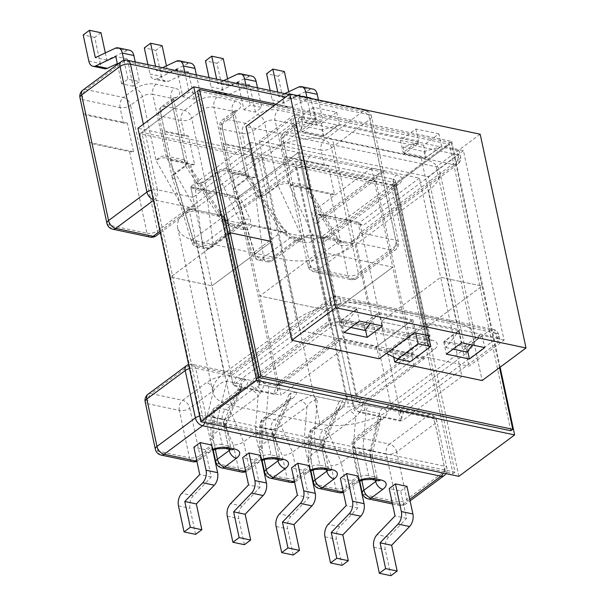 <?xml version="1.0" encoding="UTF-8"?>
<svg xmlns="http://www.w3.org/2000/svg" width="606" height="606" viewBox="0 0 606 606"><rect width="100%" height="100%" fill="white"/><g stroke="black" fill="none" stroke-linecap="round" stroke-linejoin="round"><path stroke-width="0.45" stroke-dasharray="3.03 2.27" d="M361.797 480.353L353.76 442.842L377.614 425.139L381.083 418.291L379.394 413.497L364.532 410.33C361.517 410.527 358.6 412.739 355.79 416.958A7.575 4.803 53.4 0 0 349.177 410.906C354.404 407.255 360.017 405.346 366.024 405.194L382.522 408.33C388.711 410.368 388.522 414.178 381.962 419.746L358.108 437.456L389.537 444.107L427.934 415.61L386.605 406.861L392.93 406.77L398.49 411.201L400.611 421.117L403.354 412.701L454.333 374.856M353.177 453.689L341.276 462.522L346.42 486.52L358.176 477.793L353.533 456.136A15.15 9.514 101.9 0 1 353.177 453.689L353.207 447.796A7.575 1.341 -175.2 0 0 362.949 448.682L366.13 410.686A7.575 4.757 101.9 0 1 369.259 405.52M277.737 459.545L273.374 439.176A15.15 9.514 101.9 0 1 273.018 436.729L261.118 445.562L259.535 448.622L262.368 451.152L262.921 428.109L271.215 429.859A7.575 2.045 -23.3 0 0 281.108 425.813A7.575 4.803 -126.6 0 0 274.495 419.761L266.208 418.004L292.062 398.816C295.266 396.385 296.72 394.203 296.41 392.256L312.393 395.665L315.953 398.172L317.302 400.354L315.703 399.99C312.688 400.195 309.772 402.407 306.962 406.626L281.108 425.813L292.448 452.19C289.259 454.273 285.835 455.326 282.169 455.341L271.215 429.859A7.575 4.757 101.9 0 1 274.495 419.761L300.349 400.574A7.575 4.803 -126.6 0 1 306.962 406.626L304.379 437.456A7.575 1.341 -175.2 0 0 314.12 438.35L314.969 441.819A7.575 4.757 -78.1 0 0 315.173 443.539L319.816 465.196L325.778 466.453L321.135 444.796L315.173 443.539A7.575 3.416 -12.1 0 0 304.704 445.804A15.15 9.514 101.9 0 1 304.348 443.357L292.448 452.19L297.591 476.187L309.348 467.461L304.704 445.804M243.354 378.871A7.575 4.757 101.9 0 0 240.226 384.037L224.841 419.45L217.675 417.935A7.575 4.757 101.9 0 0 217.516 422.867L223.478 424.132L228.121 445.789L222.16 444.524L217.516 422.867A7.575 3.416 167.9 0 0 207.047 425.139L211.691 446.796L199.942 455.523L189.784 408.141L213.645 390.431C218.561 384.227 223 381.159 226.955 381.235L241.544 384.295L241.756 387.605L238.711 392.18A7.575 4.803 -126.6 0 1 240.135 389.007L240.135 389.007A7.575 4.803 -126.6 0 1 243.233 388.484C247.983 384.727 248.854 381.818 245.831 379.757L230.083 376.068C222.364 375.167 214.486 377.341 206.457 382.598L182.595 400.308L151.167 393.658L189.564 365.16L230.894 373.902L230.538 372.402L331.232 297.66A7.575 4.803 -126.6 0 1 334.33 297.129L230.894 373.902L233.371 385.719L236.113 377.303L330.921 306.924A7.575 3.416 -12.1 0 1 341.39 304.659L340.451 300.25L496.155 333.202A7.575 4.757 -78.1 0 0 493.019 329.285A7.575 4.757 -78.1 0 0 490.034 330.081L334.33 297.129A7.575 4.757 -78.1 0 1 337.315 296.326A7.575 7.575 0 0 0 331.232 297.66A7.575 4.803 -126.6 0 0 329.982 302.523L330.921 306.924M296.41 392.256L291.312 392.953L289.047 394.377L290.372 394.635L290.585 397.945L287.539 402.513L261.686 421.708L261.118 445.562L264.14 459.681M182.777 96.748L189.042 92.089L200.578 94.536L194.314 99.187L182.777 96.748L177.217 70.819M243.907 109.686L250.172 105.027L261.709 107.474L255.437 112.125L243.907 109.686L238.347 83.757M305.038 122.617L311.302 117.965L322.839 120.405L316.567 125.063L305.038 122.617L299.319 95.953M133.184 86.249L121.647 83.81L127.919 79.151L139.448 81.598L133.184 86.249L127.321 58.926L117.322 63.63M244.415 544.696L238.817 518.607A10.097 6.34 101.9 0 1 242.142 506.078L260.088 487.338L254.232 460.015L242.695 457.575M254.232 460.015L260.504 455.364M293.236 555.035L287.645 528.94A10.097 6.34 101.9 0 1 290.971 516.41L308.916 497.677L303.061 470.347L291.524 467.908M303.061 470.347L309.325 465.696M342.064 565.368L336.474 539.272A10.097 6.34 101.9 0 1 339.799 526.743L357.745 508.01L351.889 480.679L340.352 478.24M351.889 480.679L358.154 476.028M390.893 575.7L385.295 549.612A10.097 6.34 101.9 0 1 388.62 537.075L406.573 518.342L400.71 491.019L389.181 488.572M400.71 491.019L406.982 486.36M195.586 534.363L189.989 508.275A10.097 6.34 101.9 0 1 193.314 495.746L211.267 477.005L205.404 449.682L211.676 445.031M205.404 449.682L193.875 447.243M123.389 123.003L85.999 115.087L82.689 99.664L120.079 107.58L123.389 123.003A7.575 3.416 167.9 0 0 127.358 123.094L133.502 151.742A7.575 3.416 -12.1 0 1 129.532 151.651L92.142 143.736A7.575 3.416 -12.1 0 1 89.733 142.478L83.598 113.83A7.575 3.416 167.9 0 0 85.999 115.087M184.519 135.941L164.718 131.752L161.408 116.322L181.209 120.518L184.519 135.941A7.575 3.416 167.9 0 0 188.489 136.032L194.632 164.68A7.575 3.416 -12.1 0 1 190.663 164.59L170.862 160.393A7.575 3.416 -12.1 0 1 168.453 159.143L162.317 130.495A7.575 3.416 167.9 0 0 164.718 131.752M330.505 194.185A7.575 3.416 -12.1 0 0 334.482 194.276L328.338 165.627A7.575 3.416 167.9 0 1 324.369 165.536L286.979 157.621A7.575 3.416 167.9 0 1 284.57 156.371L290.713 185.012A7.575 3.416 -12.1 0 0 293.122 186.269L310.598 267.807L347.988 275.715L330.505 194.185L293.122 186.269M251.785 177.52A7.575 3.416 -12.1 0 0 255.762 177.619L249.619 148.97A7.575 3.416 167.9 0 1 245.65 148.879L225.849 144.69A7.575 3.416 167.9 0 1 223.447 143.433L229.583 172.074A7.575 3.416 -12.1 0 0 231.992 173.331L235.931 191.716L255.24 256.088L263.496 257.838L255.732 195.912L251.785 177.52L231.992 173.331M415.739 333.012L412.906 319.794L375.288 347.708L338.383 339.898L338.739 341.405L329.512 348.253M412.906 319.794L378.689 312.552L363.486 323.831L342.534 319.4L357.729 308.113L341.39 304.659M327.46 348.003L276.48 385.848L236.113 377.303M404.452 153.697L425.404 158.136L440.607 146.849L419.655 142.41L404.452 153.697L403.035 147.084L419.655 142.41L338.534 125.245L323.331 136.532L302.379 132.093L317.574 120.814L301.235 117.352L302.182 121.761L457.894 154.712A7.575 4.757 101.9 0 1 454.606 164.817L351.169 241.589L392.499 250.339L354.109 278.836L316.718 270.927L353.752 243.438L344.079 242.824L337.474 239.999L334.807 236.302L307.25 187.716L288.714 183.792C284.782 183.36 281.229 183.966 278.063 185.61L266.314 194.321L274.079 256.247L301.5 235.901L312.461 234.704A7.575 4.757 -78.1 0 0 313.332 235.817L320.173 237.764L326.619 237.696A7.575 4.068 59.2 0 0 324.157 237.802L324.157 237.802A7.575 4.068 59.2 0 0 323.013 242.589C319.756 242.961 316.582 241.68 313.484 238.741L312.469 240.537C310.605 242.506 308.075 243.188 304.879 242.589L296.47 240.809A15.15 9.613 -126.6 0 1 285.062 232.083L286.009 232.03L280.154 225.727L246.377 174.831L227.591 170.854C223.652 170.422 220.099 171.028 216.933 172.672L241.567 224.743C244.324 222.773 247.437 222.728 250.899 224.599L250.225 219.387L227.591 170.854A7.575 4.416 -75.2 0 1 226.992 168.892C223.16 168.218 219.773 169.248 216.827 171.975A7.575 4.871 -125.4 0 1 216.933 172.672M403.035 147.084L423.988 151.523L440.607 146.849L456.947 150.303L457.894 154.712A7.575 3.416 -12.1 0 1 460.598 156.613A7.575 3.416 -12.1 0 1 458.954 159.423L458.015 155.015A7.575 3.416 167.9 0 0 459.651 152.212A7.575 3.416 167.9 0 0 456.947 150.303M410.209 361.737L387.976 350.397L424.889 358.207L418.557 358.297L413.004 353.866L375.682 179.785L378.894 173.468L384.734 170.9L322.831 216.85L363.199 225.394L458.015 155.015M384.734 170.9L298.228 152.591L236.325 198.541L195.958 189.996L290.766 119.624A7.575 3.416 -12.1 0 1 301.235 117.352M323.331 136.532L321.915 129.919L338.534 125.245L317.574 120.814L300.962 125.48L302.379 132.093M231.227 195.943L232.431 196.382L238.999 206.51L241.559 207.82L237.476 198.957L231.227 195.943L190.852 187.398L195.958 189.996M414.019 366.274L362.979 404.157L360.244 412.572L400.611 421.117M360.244 412.572C356.639 411.247 354.048 407.717 352.472 402.005L313.969 222.379L316.529 223.69L375.682 179.785L300.712 163.915L338.027 337.996L413.004 353.866L353.851 397.771C356.245 400.96 359.29 403.088 362.979 404.157L403.354 412.701M378.894 173.468L319.362 217.652L322.831 216.85L317.726 214.251C314.378 214.107 313.128 216.819 313.969 222.379M317.726 214.251L358.101 222.796L363.199 225.394M324.369 165.536L321.059 150.114L283.669 142.198A7.575 4.757 101.9 0 1 286.956 132.1L298.713 123.374A15.15 6.833 167.9 0 0 296.576 113.951L278.313 110.087A15.15 6.833 167.9 0 0 257.376 114.625L245.627 123.351L225.826 119.162L237.582 110.436A15.15 6.833 167.9 0 0 235.446 101.013L217.183 97.149A15.15 6.833 -12.1 0 0 196.253 101.687L184.497 110.413L164.696 106.224L176.452 97.498A15.15 6.833 -12.1 0 0 174.316 88.075L156.06 84.211A15.15 6.833 -12.1 0 0 135.123 88.749L123.366 97.475L85.976 89.567L124.374 61.062L362.736 111.512A7.575 4.803 53.4 0 1 369.925 119.344L331.527 147.841L358.457 273.45L396.854 244.945L369.925 119.344A7.575 3.416 167.9 0 0 371.561 116.534A7.575 3.416 167.9 0 0 368.857 114.632L395.786 240.234L360.222 232.712L358.101 222.796M143.357 124.207L157.416 189.792L192.981 197.314L190.852 187.398M329.316 348.397L279.207 385.59L276.48 385.848L273.738 394.264L277.472 391.779L277.503 386.136L238.999 206.51M273.738 394.264L233.371 385.719M312.393 395.665L339.33 401.361L347.086 397.665L345.882 396.415L312.469 240.537A7.575 5.825 44.2 0 0 304.613 237.461C307.583 235.787 310.492 235.234 313.332 235.817A7.575 2.25 110.1 0 1 313.484 238.741M185.489 165.347A7.575 4.871 54.6 0 0 185.663 166.052A7.575 4.803 53.4 0 1 185.466 165.362L172.096 102.891L160.348 111.61L173.733 174.073L185.466 165.362L186.966 161.772L184.383 159.878A7.575 5.075 -81.1 0 0 185.247 161.893L187.512 163.075L185.663 166.052L173.914 174.763L193.223 239.135L220.637 218.789A7.575 4.803 53.4 0 0 227.644 225.924L200.23 246.271L208.487 248.021L237.476 226.5L229.076 224.72L225.364 220.69A7.575 1.295 135.2 0 1 226.636 220.387L223.682 217.304L221.546 216.395L217.766 216.084L217.289 214.554A7.575 5.446 -133.6 0 1 225.099 221.872L223.591 221.902L224.341 219.872L225.962 222.228C228.879 225.205 231.962 227.076 235.196 227.841L243.597 229.621A15.15 9.613 53.4 0 0 252.172 225.121L285.062 232.083M295.713 392.127L268.776 386.431L258.626 378.939L259.376 378.106L225.962 222.228A7.575 1.295 135.2 0 0 226.636 220.387L226.636 220.387C228.992 222.607 230.803 223.781 232.06 223.917L232.06 223.917A7.575 4.757 101.9 0 1 235.196 227.841M298.228 152.591L300.712 163.915L241.559 207.82M351.169 241.589L357.01 239.029L360.222 232.712L458.954 159.423A7.575 4.803 -126.6 0 1 457.704 164.287A7.575 4.803 -126.6 0 1 454.606 164.817L298.902 131.858A7.575 4.757 101.9 0 0 302.182 121.761A7.575 3.416 167.9 0 0 291.713 124.025L192.981 197.314L195.465 208.638L154.136 199.889L153.424 200.412M321.915 129.919L300.962 125.48M370.327 323.399L378.689 312.552L357.729 308.113L343.95 326.013L342.534 319.4M428.427 335.701L425.594 322.475L497.102 337.61L496.155 333.202A7.575 3.416 -12.1 0 1 498.859 335.103A7.575 3.416 -12.1 0 1 497.223 337.913L498.162 342.322A7.575 3.416 167.9 0 0 499.806 339.511A7.575 3.416 167.9 0 0 497.102 337.61M425.594 322.475L387.976 350.397L375.288 347.708L386.431 353.389M327.657 347.859L338.383 339.898L338.027 337.996L278.881 381.901L279.707 384.901L277.472 391.779M279.207 385.59L279.707 384.901M364.903 330.444L363.486 323.831M350.829 327.467L343.95 326.013M252.172 225.121L250.899 224.599M185.648 166.059L220.637 218.789L223 216.539L220.675 215.274A7.575 4.757 -78.1 0 0 221.546 216.395A7.575 6.522 86.5 0 1 224.341 219.872M246.597 178.3A7.575 4.803 53.4 0 0 246.778 178.997L246.793 178.99A7.575 4.871 54.6 0 1 246.619 178.285L234.863 187.012L221.478 124.548L233.227 115.829L246.619 178.285L248.096 174.71L245.513 172.816L226.992 168.892M225.364 220.69L223.682 217.312L187.504 163.052M160.022 231.181L190.163 208.812L193.859 211.024L195.662 209.979L194.291 206.563L166.726 157.977L185.247 161.893L220.675 215.274L195.662 209.979A7.575 6.052 -11.9 0 0 185.777 212.123L187.777 212.358L190.163 208.812L217.289 214.554A15.15 6.833 -12.1 0 1 218.531 213.517L289.054 161.173A15.15 6.833 -12.1 0 1 309.992 156.636L396.498 174.937A7.575 4.757 -78.1 0 0 393.211 185.042L425.806 337.087A7.575 4.757 -78.1 0 0 428.942 341.011A7.575 4.757 -78.1 0 0 431.927 340.208A15.15 6.833 -12.1 0 1 434.055 349.632L363.532 401.975A15.15 6.833 -12.1 0 1 343.61 406.702A7.575 5.795 41.1 0 0 339.315 408.33L339.315 408.33A7.575 5.795 41.1 0 0 338.33 410.239L342.746 400.036M184.383 159.878L165.999 155.992C162.249 155.621 158.923 157.128 156.007 160.507C159.363 158.325 162.931 157.484 166.726 157.977A7.575 4.757 -78.1 0 1 165.999 155.992L152.773 94.316L171.036 98.18L184.254 159.863A7.575 4.757 -78.1 0 0 184.989 161.847M194.291 206.563A7.575 4.81 -29.6 0 0 184.55 210.82L157.477 230.909L130.548 105.308L142.304 96.581L156.007 160.507L184.55 210.82L185.777 212.123M190.663 164.59L194.602 182.974A7.575 3.894 172.9 0 0 205.184 181.383L212.948 243.309L240.37 222.963A7.575 5.249 -25 0 1 250.225 219.387M227.644 225.924L229.076 224.72A7.575 4.757 101.9 0 1 232.06 223.917L240.468 225.697A7.575 4.757 101.9 0 1 243.597 229.621M216.804 171.99A7.575 4.803 -126.6 0 1 216.918 172.68L205.184 181.383A7.575 4.803 -126.6 0 0 205.07 180.702L191.678 118.246L203.434 109.519L216.827 171.975L205.07 180.702A7.575 3.416 -12.1 0 1 194.602 182.974L202.366 244.9L194.109 243.15L174.801 178.778L170.862 160.393M228.909 449.213L224.546 428.843A15.15 9.514 101.9 0 1 224.19 426.389L212.289 435.229L210.706 438.289L213.547 440.82L214.092 417.769L222.387 419.526L233.34 445.009C237.007 444.993 240.43 443.94 243.62 441.857L232.28 415.481L258.133 396.294L262.05 390.862L264.436 383.462M224.19 426.389L225.977 424.601L223.273 422.412A7.575 4.757 -78.1 0 0 223.478 424.132A7.575 3.416 167.9 0 1 226.182 426.033L225.977 424.601M273.018 436.729L274.806 434.934L272.102 432.752A7.575 4.757 -78.1 0 0 272.306 434.464L276.95 456.121L270.988 454.856L266.345 433.207L272.306 434.464A7.575 3.416 167.9 0 1 275.01 436.365L274.806 434.934M255.527 433.025L243.62 441.857L248.771 465.855L260.519 457.129L255.876 435.472A15.15 9.514 -78.1 0 1 255.527 433.025L266.14 431.487L265.292 428.01L268.776 386.431M258.626 378.939L259.474 381.75C260.277 383.871 259.61 385.56 257.474 386.81L255.149 387.976A7.575 3.545 -117.6 0 1 260.072 393.68M223.273 422.412L224.841 419.45A7.575 0.621 23.5 0 1 227.242 421.026A7.575 0.621 23.5 0 1 226.235 420.92L238.711 392.18L212.857 411.368L212.289 435.229L215.319 449.349M289.047 394.377L273.67 429.783A7.575 0.621 23.5 0 1 276.071 431.358A7.575 0.621 23.5 0 1 275.056 431.252L287.539 402.513A7.575 4.803 53.4 0 1 288.964 399.346L290.675 397.756L274.783 435.237M431.927 340.208L345.42 321.9A15.15 6.833 167.9 0 0 324.483 326.437L253.959 378.788A15.15 6.833 167.9 0 0 255.149 387.976L251.528 390.234A7.575 4.803 -126.6 0 1 258.133 396.294L255.55 427.124A7.575 1.341 4.8 0 0 265.292 428.01L273.67 429.783L272.102 432.752M292.062 398.816A7.575 4.803 53.4 0 0 288.964 399.346L263.11 418.534A7.575 4.803 53.4 0 0 261.686 421.708A7.575 4.545 -178.6 0 0 260.05 424.435A7.575 4.545 -178.6 0 0 262.921 428.109A7.575 4.757 101.9 0 1 266.208 418.004A7.575 4.803 53.4 0 0 263.11 418.534A7.575 7.575 0 0 0 260.05 424.435L259.482 448.122M207.047 425.139A15.15 9.514 101.9 0 1 207.358 415.269L213.645 390.431A7.575 4.803 53.4 0 0 206.457 382.598M259.474 381.75A7.575 4.757 101.9 0 1 257.474 386.81A7.575 2.106 -131.6 0 1 262.05 390.862M454.53 374.713L498.162 342.322M444.607 341.004L446.024 347.617L459.81 329.717L444.607 341.004L465.56 345.435L480.763 334.156L472.4 345.003M319.362 217.652L316.529 223.69M423.988 151.523L425.404 158.136M466.976 352.048L465.56 345.435M446.024 347.617L453.099 349.109M246.793 178.99L248.642 176.013L282.494 227.008A7.575 4.318 146.4 0 1 281.767 231.727L254.353 252.073L235.045 187.701L246.778 178.997L281.767 231.727L285.085 233.954C287.077 231.825 287.38 231.181 286.009 232.03L286.858 231.666C290.562 235.704 292.721 237.438 293.334 236.885A7.575 4.757 101.9 0 1 296.47 240.809M277.934 184.928L264.564 122.457L252.808 131.184L266.201 193.64L277.934 184.928A7.575 4.803 -126.6 0 1 278.048 185.61L301.5 235.901A7.575 4.803 -126.6 0 1 300.129 240.074A7.575 4.803 -126.6 0 1 300.129 240.082A7.575 4.803 -126.6 0 1 297.031 240.605L269.617 260.959L261.36 259.209L290.35 237.688L298.758 239.468L302.311 238.772L304.613 237.461M278.063 185.61A7.575 4.871 -125.4 0 0 277.949 184.913C280.904 182.186 284.29 181.156 288.123 181.83L306.515 185.731L309.363 188.299L308.06 192.685L309.689 189.148L307.25 187.716A7.575 4.757 -78.1 0 1 306.515 185.731L293.296 124.056L275.033 120.193L288.251 181.868A7.575 4.757 -78.1 0 0 288.986 183.853M309.681 189.133L337.428 238.037A7.575 4.81 150.4 0 1 336.603 242.998L309.53 263.095L282.608 137.486L294.357 128.767L308.06 192.685L336.603 242.998L338.474 244.445C341.716 246.225 346.806 245.892 353.752 243.438L326.619 237.696A15.15 6.833 167.9 0 0 328.104 236.711L398.627 184.36A15.15 6.833 167.9 0 0 396.498 174.937M338.474 244.445A7.575 3.075 138.9 0 0 339.209 240.491L337.428 238.037A7.575 4.81 150.4 0 0 334.807 236.302M328.104 236.711A7.575 4.803 53.4 0 0 325.005 237.234L324.157 237.802L320.173 237.764L344.079 242.824L339.209 240.491A7.575 3.075 138.9 0 0 337.474 239.999L312.461 234.704L288.714 183.792A7.575 4.416 -75.2 0 1 288.123 181.83M227.856 170.915A7.575 4.757 -78.1 0 1 227.129 168.93L213.903 107.254L232.166 111.118A7.575 3.416 -12.1 0 1 234.87 113.019L248.642 176.013L246.377 174.831A7.575 5.075 -81.1 0 1 245.513 172.816M286.85 231.651L282.494 227.008A7.575 4.318 146.4 0 0 280.154 225.727M297.031 240.605L298.758 239.468A7.575 4.757 101.9 0 1 301.743 238.666L301.743 238.666A7.575 4.757 101.9 0 1 304.879 242.589M304.348 443.357L314.969 441.819M347.086 397.665L343.61 406.702L340.89 409.148A7.575 4.803 53.4 0 0 337.792 409.679A7.575 4.803 53.4 0 0 336.368 412.845L323.884 441.585L322.142 446.887L309.946 455.894L310.514 432.04L336.368 412.845L338.33 410.239M353.495 453.523L363.797 452.152A7.575 4.757 -78.1 0 0 364.001 453.871L368.645 475.528L374.599 476.786L369.963 455.129L364.001 453.871A7.575 3.416 -12.1 0 0 353.533 456.136M382.522 408.33A7.575 4.757 101.9 0 0 379.394 413.497L370.115 450.197A7.575 4.757 101.9 0 0 369.963 455.129A7.575 3.416 -12.1 0 1 372.667 457.038A7.575 3.416 -12.1 0 1 371.024 459.84A15.15 9.514 101.9 0 1 371.334 449.978L372.91 450.614L370.115 450.197L362.949 448.682L363.797 452.152M323.884 441.585A7.575 0.621 -156.5 0 0 324.899 441.691A7.575 0.621 -156.5 0 0 322.498 440.123L339.33 401.361M340.89 409.148L315.037 428.336A7.575 4.803 53.4 0 0 311.938 428.866L337.792 409.679L339.822 407.323A7.575 4.674 23 0 1 343.981 405.119A7.575 4.757 101.9 0 0 345.981 400.058M322.142 446.887L323.627 445.266L320.93 443.084L322.498 440.123L314.12 438.35L317.302 400.354M371.334 449.978L377.614 425.139A7.575 4.803 -126.6 0 1 378.871 420.276L378.871 420.276A7.575 4.803 -126.6 0 1 381.962 419.746M353.207 447.796L355.79 416.958L329.937 436.146L341.276 462.522C338.087 464.605 334.663 465.658 330.997 465.681L320.044 440.198L311.749 438.441L311.196 461.484L308.31 458.454L309.946 455.894L312.969 470.014M334.482 194.276L290.713 185.012M328.338 165.627L284.57 156.371M255.762 177.619L229.583 172.074M249.619 148.97L223.447 143.433M133.502 151.742L89.733 142.478M127.358 123.094L83.598 113.83M188.489 136.032L162.317 130.495M194.632 164.68L168.453 159.143M211.267 477.005L199.73 474.566M406.573 518.342L395.036 515.903M357.745 508.01L346.208 505.563M260.088 487.338L248.558 484.898M308.916 497.677L297.379 495.231M316.567 125.063L310.711 97.74L290.759 107.133A10.097 6.34 101.9 0 1 287.895 107.527A10.097 6.34 101.9 0 1 283.714 102.3L272.177 99.854A10.097 6.34 -78.1 0 0 276.359 105.08A10.097 6.34 -78.1 0 0 279.23 104.686L298.258 95.725M284.388 71.553L278.124 76.204L283.714 102.3M288.714 91.726L290.251 98.876L310.196 89.483A10.097 6.34 101.9 0 1 313.067 89.09M318.468 100.005L322.839 120.405M270.17 90.491L272.177 99.854M278.124 76.204L266.587 73.765M306.931 97.566L311.302 117.965M284.782 93.582L278.715 96.437L277.783 92.097M196.367 74.871L200.578 94.536M184.83 72.425L189.042 92.089M194.314 99.187L188.451 71.864L168.506 81.257A10.097 6.34 101.9 0 1 165.635 81.651A10.097 6.34 101.9 0 1 161.454 76.424L149.924 73.985A10.097 6.34 -78.1 0 0 154.098 79.212A10.097 6.34 -78.1 0 0 156.969 78.818L174.967 70.341M162.128 45.677L155.863 50.328L161.454 76.424M166.453 65.849L167.991 73L187.936 63.607A10.097 6.34 101.9 0 1 190.807 63.213M147.909 64.615L149.924 73.985M155.863 50.328L144.326 47.889M162.522 67.705L156.454 70.561L155.522 66.228M257.489 87.802L261.709 107.474M245.96 85.363L250.172 105.027M255.437 112.125L249.581 84.802L229.636 94.195A10.097 6.34 101.9 0 1 226.765 94.589A10.097 6.34 101.9 0 1 222.584 89.362L211.055 86.916A10.097 6.34 -78.1 0 0 215.228 92.15A10.097 6.34 -78.1 0 0 218.099 91.748L236.098 83.28M223.258 58.615L216.993 63.266L222.584 89.362M227.583 78.788L229.121 85.938L249.066 76.545A10.097 6.34 101.9 0 1 251.937 76.151M209.04 77.553L211.055 86.916M216.993 63.266L205.457 60.827M223.652 80.643L217.584 83.499L216.653 79.159M104.505 68.713A10.097 6.34 101.9 0 1 100.323 63.486L88.794 61.047M100.997 32.739L94.733 37.398L100.323 63.486M105.323 52.919L106.861 60.062L126.805 50.669A10.097 6.34 101.9 0 1 129.676 50.275M135.236 61.933L139.448 81.598M94.733 37.398L83.196 34.951M121.647 83.81L117.488 64.403M123.882 60.342L127.919 79.151M106.861 60.062L95.324 57.623M229.121 85.938L217.584 83.499M167.991 73L156.454 70.561M290.251 98.876L278.715 96.437M127.321 58.926L115.791 56.479M249.581 84.802L238.052 82.355M188.451 71.864L176.922 69.417M310.711 97.74L299.175 95.293M170.528 277.086L201.237 420.322L453.061 473.619L422.352 330.384L380.924 321.612L402.187 420.776L354.321 410.648L333.058 311.484L259.822 295.986L281.078 395.142L233.212 385.015L211.956 285.858L170.528 277.086L211.956 285.858L190.693 186.693L238.559 196.821L259.822 295.986L333.058 311.484L311.802 212.327L359.669 222.455L380.924 321.612L422.352 330.384L391.643 187.148L139.819 133.85L170.528 277.086L228.28 234.219L170.528 277.086M203.192 418.867L455.015 472.165L393.605 185.694L141.781 132.396L203.192 418.867L258.989 377.455L201.237 420.322M455.015 472.165L453.061 473.619M499.549 367.622L482.065 286.062L422.352 330.384L482.065 286.062L440.638 277.298L380.924 321.612L440.638 277.298L461.855 376.258M461.893 376.455L402.187 420.776M414.027 366.327L354.321 410.648M413.989 366.13L392.771 267.163L333.058 311.484L392.771 267.163L319.529 251.664L259.822 295.986L319.529 251.664L340.746 350.632M340.792 350.829L281.078 395.142M292.925 340.693L233.212 385.015M292.88 340.496L271.662 241.536L211.956 285.858L271.662 241.536L270.602 241.309L271.662 241.536L250.407 142.372L190.693 186.693M250.407 142.372L298.273 152.5L319.529 251.664L392.771 267.163L371.508 168.006L419.375 178.134L440.638 277.298L482.065 286.062L451.356 142.827L391.643 187.148M510.813 430.752L449.394 144.281L197.571 90.983L139.819 133.85M451.356 142.827L274.473 105.391M298.273 152.5L238.559 196.821M371.508 168.006L311.802 212.327M419.375 178.134L359.669 222.455M458.848 476.339L395.923 182.823L451.72 141.41L276.041 104.224M395.923 182.823L137.948 128.222M500.124 367.198L451.72 141.41M141.781 132.396L197.571 90.983M393.605 185.694L449.394 144.281M438.926 133.873L415.86 128.987L400.498 140.387L423.564 145.273L438.926 133.873L441.524 145.993L463.438 150.629L504.063 340.14L468.961 366.198L392.165 349.942L393.695 357.101M504.063 340.14L482.149 335.497L466.794 346.897L443.721 342.019L459.083 330.618L427.268 323.884L392.165 349.942M398.528 359.267L428.677 336.883M379.189 358.767L376.591 346.647L299.796 330.391L259.171 140.887L428.336 176.687L468.961 366.198M480.187 134.229L436.305 166.801L245.998 126.525M436.305 166.801L482.134 380.553M313.59 107.345L298.235 118.746L321.301 123.624L336.656 112.224L313.59 107.345L316.188 119.465L300.834 130.866L323.899 135.744L339.254 124.344L418.458 141.107L403.096 152.507L426.162 157.393L441.524 145.993M376.591 346.647L411.701 320.589L379.886 313.855L382.484 325.975M379.886 313.855L364.524 325.255L341.458 320.377L356.813 308.977L334.898 304.333L299.796 330.391M463.438 150.629L428.336 176.687M334.898 304.333L294.274 114.829L316.188 119.465M294.274 114.829L259.171 140.887M415.86 128.987L418.458 141.107M482.149 335.497L484.747 347.617M459.083 330.618L461.681 342.738M427.268 323.884L429.866 336.004M411.701 320.589L414.299 332.709M356.813 308.977L359.411 321.097M336.656 112.224L339.254 124.344M321.301 123.624L323.899 135.744M298.235 118.746L300.834 130.866M341.458 320.377L344.056 332.489M364.524 325.255L365.479 329.694M400.498 140.387L403.096 152.507M423.564 145.273L426.162 157.393M443.721 342.019L446.319 354.139M466.794 346.897L467.696 351.116M367.933 304.091A51.76 23.331 167.9 0 0 296.402 319.597L224.152 373.228A51.76 23.331 167.9 0 0 212.948 392.415A51.76 23.331 167.9 0 0 231.431 405.414L320.051 424.17A51.76 23.331 167.9 0 0 391.59 408.664L463.832 355.033A51.76 23.331 167.9 0 0 475.036 335.845A51.76 23.331 167.9 0 0 456.553 322.846L367.933 304.091L332.649 139.486A51.76 23.331 167.9 0 0 261.11 154.992L188.86 208.615A51.76 23.331 167.9 0 0 177.664 227.811A51.76 23.331 167.9 0 0 196.147 240.802L284.759 259.557A51.76 23.331 167.9 0 0 356.298 244.051L428.548 190.428A51.76 23.331 167.9 0 0 439.744 171.24A51.76 23.331 167.9 0 0 421.261 158.242L332.649 139.486M312.969 238.62A6.31 2.848 167.9 0 0 321.695 236.734L393.945 183.103A6.31 2.848 167.9 0 0 395.309 180.762A6.31 2.848 167.9 0 0 393.052 179.179L304.439 160.423A6.31 2.848 167.9 0 0 295.713 162.317L223.462 215.941A6.31 2.848 167.9 0 0 222.099 218.281A6.31 2.848 167.9 0 0 224.356 219.864L312.969 238.62L348.261 403.232A6.31 2.848 167.9 0 0 356.987 401.339L429.23 347.715A6.31 2.848 167.9 0 0 430.601 345.375A6.31 2.848 167.9 0 0 428.344 343.784L339.724 325.028A6.31 2.848 167.9 0 0 331.005 326.922L258.754 380.553A6.31 2.848 167.9 0 0 257.391 382.886A6.31 2.848 167.9 0 0 259.641 384.477L348.261 403.232M364.532 410.33A7.575 2.977 90.4 0 1 366.024 405.194M315.703 399.99A7.575 2.977 90.4 0 1 315.953 398.172M245.831 379.757A7.575 6.037 -60.2 0 0 241.544 384.295M291.312 392.953A7.575 6.037 -60.2 0 0 290.372 394.635M298.713 123.374A7.575 4.803 53.4 0 0 295.614 123.904L283.858 132.631A7.575 7.575 0 0 0 280.964 140.297A7.575 3.416 167.9 0 1 282.608 137.486A7.575 4.803 -126.6 0 1 283.858 132.631A7.575 4.803 -126.6 0 1 286.956 132.1L324.346 140.009L362.736 111.512A7.575 4.757 -78.1 0 1 365.729 110.709A7.575 4.757 -78.1 0 1 368.857 114.632L285.729 97.036M196.632 460.136L207.343 452.182A15.15 6.833 -12.1 0 1 212.608 449.379M245.46 470.468L256.171 462.522A15.15 6.833 -12.1 0 1 261.436 459.719M310.264 470.051A15.15 6.833 167.9 0 0 305 472.854L294.289 480.8M359.085 480.384A15.15 6.833 167.9 0 0 353.828 483.187L343.117 491.133M409.762 499.336L402.528 504.707L392.165 502.51M289.138 94.506L365.729 110.709A7.575 7.575 0 0 1 371.561 116.534L398.49 242.142A7.575 7.575 0 0 1 395.597 249.808A7.575 4.803 53.4 0 0 396.854 244.945A7.575 3.416 167.9 0 0 398.49 242.142A7.575 3.416 167.9 0 0 395.786 240.234A7.575 4.757 -78.1 0 1 392.499 250.339A7.575 4.803 53.4 0 0 395.597 249.808L357.207 278.305A7.575 4.803 53.4 0 0 358.457 273.45A7.575 3.416 167.9 0 1 347.988 275.715A7.575 4.757 101.9 0 0 351.124 279.639A7.575 7.575 0 0 0 357.207 278.305A7.575 4.803 53.4 0 1 354.109 278.836A7.575 4.757 101.9 0 1 351.124 279.639L313.734 271.723A7.575 4.757 101.9 0 1 310.598 267.807A7.575 3.416 167.9 0 1 307.893 265.905A7.575 7.575 0 0 0 313.734 271.723A7.575 4.757 101.9 0 0 316.718 270.927A7.575 4.803 53.4 0 1 309.53 263.095A7.575 3.416 167.9 0 0 307.893 265.905L280.964 140.297A7.575 3.416 167.9 0 0 283.669 142.198L286.979 157.621M245.65 148.879L242.339 133.449L222.538 129.26L225.849 144.69M300.349 400.574L311.681 395.491M290.259 482.376A7.575 4.757 101.9 0 1 287.123 478.46L267.322 474.263L262.368 451.152M305 472.854A7.575 4.803 53.4 0 0 308.098 472.324L296.342 481.05A7.575 4.803 -126.6 0 0 297.591 476.187A7.575 3.416 -12.1 0 1 287.123 478.46L282.169 455.341M161.173 455.061A7.575 4.757 101.9 0 1 158.045 451.137L147.887 403.763L179.315 410.413L189.473 457.788L158.045 451.137A7.575 3.416 167.9 0 1 155.341 449.235M290.766 119.624L291.713 124.025A7.575 4.803 53.4 0 0 298.902 131.858L195.465 208.638M129.532 151.651L147.008 233.181L109.618 225.265L92.142 143.736M499.806 339.511L498.859 335.103A7.575 7.575 0 0 0 493.019 329.285L337.315 296.326A7.575 4.757 -78.1 0 1 340.451 300.25A7.575 3.416 167.9 0 0 329.982 302.523L231.25 375.803L195.685 368.281L205.843 415.655L444.206 466.105A7.575 3.416 -12.1 0 1 446.91 468.006A7.575 3.416 -12.1 0 1 445.274 470.817L435.116 423.435L396.718 451.94L406.876 499.314L445.274 470.817A7.575 4.803 53.4 0 1 444.024 475.68M386.605 406.861L490.034 330.081A7.575 4.803 53.4 0 1 497.223 337.913L398.49 411.201L434.055 418.731L444.206 466.105A7.575 4.757 -78.1 0 1 443.342 473.059M398.627 184.36A7.575 4.803 53.4 0 0 395.529 184.891L396.263 184.239L395.915 186.943A7.575 3.416 -12.1 0 0 393.211 185.042L306.712 166.733L339.307 318.779L425.806 337.087A7.575 3.416 167.9 0 1 428.51 338.989L395.915 186.943A7.575 3.416 -12.1 0 1 394.279 189.754L323.755 242.097L356.351 394.15L426.874 341.799L394.279 189.754A7.575 4.803 53.4 0 1 395.529 184.891L325.005 237.234A7.575 4.803 53.4 0 0 323.755 242.097A7.575 3.416 -12.1 0 1 323.013 242.589M218.531 213.517A7.575 4.803 -126.6 0 1 225.72 221.349L258.315 373.394L328.838 321.051L296.243 169.006L225.72 221.349A7.575 3.416 167.9 0 0 225.099 221.872M277.503 386.136L278.881 381.901M259.376 378.106A7.575 3.416 -12.1 0 1 256.671 376.205A7.575 3.416 -12.1 0 1 258.315 373.394A7.575 4.803 -126.6 0 1 257.058 378.258A7.575 4.803 -126.6 0 1 253.959 378.788M434.055 349.632A7.575 4.803 53.4 0 1 426.874 341.799A7.575 3.416 167.9 0 0 428.51 338.989L429.934 341.314L342.435 322.703C342.231 322.278 339.686 322.377 334.785 322.99L327.581 325.914A7.575 4.803 -126.6 0 0 328.838 321.051A7.575 3.416 -12.1 0 1 339.307 318.779A7.575 4.757 -78.1 0 0 342.435 322.703A7.575 4.757 -78.1 0 0 345.42 321.9M309.992 156.636A7.575 4.757 -78.1 0 0 306.712 166.733A7.575 3.416 167.9 0 0 296.243 169.006A7.575 4.803 -126.6 0 0 289.054 161.173M233.34 445.009L238.302 468.12L218.501 463.931L213.547 440.82M251.528 390.234L225.674 409.429L217.38 407.671L243.233 388.484M308.31 458.454L308.878 434.767A7.575 4.545 1.4 0 1 310.514 432.04A7.575 4.803 53.4 0 1 311.938 428.866A7.575 7.575 0 0 0 308.878 434.767A7.575 4.545 1.4 0 0 311.749 438.441A7.575 4.757 101.9 0 1 315.037 428.336L323.324 430.093L349.177 410.906M246.119 174.786A7.575 4.757 -78.1 0 1 245.385 172.801L232.166 111.118A7.575 4.757 -78.1 0 1 235.446 101.013M241.567 224.743A7.575 4.803 -126.6 0 1 240.574 225.97A7.575 4.803 -126.6 0 1 237.476 226.5A7.575 4.757 101.9 0 1 240.468 225.697L241.021 225.758L211.585 247.49A7.575 4.803 -126.6 0 1 208.487 248.021A7.575 4.757 -78.1 0 1 205.502 248.816A7.575 7.575 0 0 0 211.585 247.49A7.575 4.803 -126.6 0 0 212.948 243.309A7.575 3.894 -7.1 0 1 202.366 244.9A7.575 4.757 -78.1 0 0 205.502 248.816L197.245 247.074A7.575 4.757 -78.1 0 0 200.23 246.271A7.575 4.803 53.4 0 1 193.223 239.135A7.575 2.901 -16.7 0 0 191.557 241.839A7.575 7.575 0 0 0 197.245 247.074A7.575 4.757 -78.1 0 1 194.109 243.15A7.575 2.901 -16.7 0 1 191.557 241.839L172.248 177.467A7.575 2.901 163.3 0 0 174.801 178.778A7.575 3.416 -12.1 0 1 172.096 176.876A7.575 3.416 -12.1 0 1 173.733 174.073A7.575 4.803 53.4 0 0 173.914 174.763A7.575 2.901 163.3 0 0 172.248 177.467A7.575 7.575 0 0 1 172.096 176.876L158.704 114.42A7.575 3.416 -12.1 0 1 160.348 111.61A7.575 4.803 53.4 0 1 161.597 106.754A7.575 7.575 0 0 0 158.704 114.42A7.575 3.416 -12.1 0 0 161.408 116.322A7.575 4.757 -78.1 0 1 164.696 106.224A7.575 4.803 53.4 0 0 161.597 106.754L173.354 98.028A7.575 4.803 53.4 0 0 172.096 102.891A7.575 3.416 167.9 0 0 173.74 100.081A7.575 3.416 167.9 0 0 171.036 98.18A7.575 4.757 -78.1 0 1 174.316 88.075M217.183 97.149A7.575 4.757 -78.1 0 0 213.903 107.254A7.575 3.416 167.9 0 0 203.434 109.519A7.575 4.803 -126.6 0 0 196.253 101.687M191.678 118.246A7.575 3.416 -12.1 0 1 181.209 120.518A7.575 4.757 -78.1 0 1 184.497 110.413A7.575 4.803 -126.6 0 1 191.678 118.246M153.257 199.632A7.575 4.803 -126.6 0 0 154.136 199.889A7.575 4.757 -78.1 0 0 157.416 189.792A7.575 3.416 -12.1 0 0 151.22 190.125M127.358 60.267A7.575 4.757 -78.1 0 0 124.374 61.062A7.575 4.803 -126.6 0 0 121.276 61.592M112.754 229.189A7.575 4.757 101.9 0 1 109.618 225.265A7.575 3.416 -12.1 0 1 106.914 223.364M176.452 97.498A7.575 4.803 53.4 0 0 173.354 98.028L174.081 97.377L173.74 100.081L187.512 163.075M82.878 90.089A7.575 4.803 -126.6 0 1 85.976 89.567A7.575 4.757 101.9 0 0 82.689 99.664A7.575 3.416 -12.1 0 1 79.984 97.763M150.144 237.105A7.575 4.757 101.9 0 1 147.008 233.181A7.575 3.416 -12.1 0 0 157.477 230.909A7.575 4.803 -126.6 0 1 156.227 235.772M156.06 84.211A7.575 4.757 -78.1 0 0 152.773 94.316A7.575 3.416 167.9 0 0 142.304 96.581A7.575 4.803 -126.6 0 0 135.123 88.749M120.079 107.58A7.575 4.757 101.9 0 1 123.366 97.475A7.575 4.803 53.4 0 1 130.548 105.308A7.575 3.416 -12.1 0 1 120.079 107.58M224.485 426.215L226.235 420.92M273.314 436.555L275.056 431.252M255.55 427.124L255.846 432.851M207.358 415.269L217.675 417.935L226.955 381.235A7.575 4.757 101.9 0 1 230.083 376.068M160.348 232.712L187.777 212.358L193.859 211.024L217.766 216.084C221.167 217.228 223.106 219.167 223.591 221.902L256.671 376.205L256.33 378.909L327.581 325.914A7.575 4.803 -126.6 0 1 324.483 326.437M224.546 428.843A7.575 3.416 167.9 0 0 226.182 426.033L230.825 447.69A7.575 3.416 167.9 0 0 228.121 445.789A7.575 4.757 101.9 0 0 231.257 449.705M230.257 449.493A7.575 3.416 167.9 0 0 230.825 447.69L232.25 450.016M225.296 448.448A7.575 4.757 101.9 0 1 222.16 444.524A7.575 3.416 167.9 0 0 211.691 446.796A7.575 4.803 53.4 0 1 210.441 451.659L198.685 460.378A7.575 4.803 53.4 0 0 199.942 455.523A7.575 3.416 167.9 0 1 189.473 457.788A7.575 4.757 101.9 0 0 192.602 461.711M273.374 439.176A7.575 3.416 167.9 0 0 275.01 436.365L279.654 458.022A7.575 3.416 167.9 0 0 276.95 456.121A7.575 4.757 101.9 0 0 280.078 460.037M279.078 459.825A7.575 3.416 167.9 0 0 279.654 458.022L281.078 460.348M266.14 431.487A7.575 4.757 101.9 0 0 266.345 433.207A7.575 3.416 167.9 0 0 255.876 435.472M274.124 458.78A7.575 4.757 101.9 0 1 270.988 454.856A7.575 3.416 167.9 0 0 260.519 457.129A7.575 4.803 53.4 0 1 259.27 461.992L247.513 470.718A7.575 4.803 53.4 0 0 248.771 465.855A7.575 3.416 167.9 0 1 238.302 468.12A7.575 4.757 101.9 0 0 241.43 472.044M189.489 368.615A7.575 3.416 167.9 0 1 195.685 368.281A7.575 4.757 -78.1 0 0 192.549 364.357A7.575 4.757 -78.1 0 0 189.564 365.16A7.575 4.803 -126.6 0 0 186.466 365.691M148.069 394.188A7.575 4.803 -126.6 0 1 151.167 393.658A7.575 4.757 101.9 0 0 147.887 403.763A7.575 3.416 167.9 0 1 145.182 401.854M204.972 422.609A7.575 4.757 -78.1 0 0 205.843 415.655A7.575 3.416 167.9 0 0 199.639 415.996M179.315 410.413A7.575 4.757 101.9 0 1 182.595 400.308A7.575 4.803 -126.6 0 1 189.784 408.141A7.575 3.416 167.9 0 1 179.315 410.413M196.821 461.014A7.575 4.803 53.4 0 0 198.685 460.378A7.575 7.575 0 0 1 196.897 461.363M207.343 452.182A7.575 4.803 53.4 0 0 210.441 451.659L212.804 450.303M212.857 411.368A7.575 4.803 -126.6 0 1 214.282 408.202A7.575 4.803 -126.6 0 1 217.38 407.671A7.575 4.757 101.9 0 0 214.092 417.769A7.575 4.545 -178.6 0 1 211.229 414.103A7.575 4.545 -178.6 0 1 212.857 411.368M225.674 409.429A7.575 4.803 -126.6 0 1 232.28 415.481A7.575 2.045 156.7 0 1 222.387 419.526A7.575 4.757 101.9 0 1 225.674 409.429M215.797 462.03A7.575 3.416 167.9 0 0 218.501 463.931A7.575 4.757 101.9 0 0 221.629 467.855M245.65 471.347A7.575 4.803 53.4 0 0 247.513 470.718A7.575 7.575 0 0 1 245.725 471.703M256.171 462.522A7.575 4.803 53.4 0 0 259.27 461.992L261.633 460.636M270.458 478.187A7.575 4.757 101.9 0 1 267.322 474.263A7.575 3.416 167.9 0 1 264.617 472.362M424.889 358.207L414.163 366.168M392.491 504.01L399.543 505.502A7.575 7.575 0 0 0 405.626 504.177A7.575 4.803 53.4 0 1 402.528 504.707A7.575 4.757 101.9 0 1 399.543 505.502A7.575 4.757 101.9 0 1 396.407 501.586L386.249 454.205L354.821 447.554L364.979 494.935L396.407 501.586A7.575 3.416 -12.1 0 0 406.876 499.314A7.575 4.803 53.4 0 1 405.626 504.177L410.088 500.867M352.472 402.005L353.851 397.771M345.882 396.415A7.575 3.416 167.9 0 0 356.351 394.15A7.575 4.803 53.4 0 0 363.532 401.975M311.196 461.484L316.15 484.603L335.951 488.792L330.997 465.681M237.582 110.436A7.575 4.803 53.4 0 0 234.484 110.966L222.728 119.693A7.575 7.575 0 0 0 219.834 127.358A7.575 3.416 167.9 0 0 222.538 129.26A7.575 4.757 -78.1 0 1 225.826 119.162A7.575 4.803 53.4 0 0 222.728 119.693A7.575 4.803 53.4 0 0 221.478 124.548A7.575 3.416 167.9 0 0 219.834 127.358L233.227 189.814A7.575 7.575 0 0 0 233.378 190.405A7.575 2.901 -16.7 0 1 235.045 187.701A7.575 4.803 53.4 0 1 234.863 187.012A7.575 3.416 167.9 0 0 233.227 189.814A7.575 3.416 167.9 0 0 235.931 191.716A7.575 2.901 -16.7 0 1 233.378 190.405L252.687 254.778A7.575 2.901 163.3 0 1 254.353 252.073A7.575 4.803 53.4 0 0 261.36 259.209A7.575 4.757 -78.1 0 1 258.376 260.004L266.632 261.754A7.575 4.757 -78.1 0 0 269.617 260.959A7.575 4.803 -126.6 0 0 272.715 260.428L302.364 238.756M285.085 233.954A7.575 4.803 53.4 0 0 290.35 237.688A7.575 4.757 101.9 0 1 293.334 236.885L302.303 238.772M234.87 113.019A7.575 3.416 -12.1 0 1 233.227 115.829A7.575 4.803 53.4 0 1 234.484 110.966L235.211 110.315L234.87 113.019M255.24 256.088A7.575 4.757 -78.1 0 0 258.376 260.004A7.575 7.575 0 0 1 252.687 254.778A7.575 2.901 163.3 0 0 255.24 256.088M263.496 257.838A7.575 4.757 -78.1 0 0 266.632 261.754A7.575 7.575 0 0 0 272.715 260.428A7.575 4.803 -126.6 0 0 274.079 256.247A7.575 3.894 172.9 0 1 263.496 257.838M266.314 194.321A7.575 3.894 -7.1 0 1 255.732 195.912A7.575 3.416 167.9 0 0 266.201 193.64A7.575 4.803 -126.6 0 1 266.314 194.321M242.339 133.449A7.575 3.416 167.9 0 0 252.808 131.184A7.575 4.803 -126.6 0 0 245.627 123.351A7.575 4.757 -78.1 0 0 242.339 133.449M257.376 114.625A7.575 4.803 -126.6 0 1 264.564 122.457A7.575 3.416 -12.1 0 1 275.033 120.193A7.575 4.757 -78.1 0 1 278.313 110.087M331.527 147.841A7.575 4.803 53.4 0 0 324.346 140.009A7.575 4.757 101.9 0 0 321.059 150.114A7.575 3.416 167.9 0 0 331.527 147.841M296.576 113.951A7.575 4.757 -78.1 0 0 293.296 124.056A7.575 3.416 -12.1 0 1 296.001 125.957A7.575 3.416 -12.1 0 1 294.357 128.767A7.575 4.803 53.4 0 1 295.614 123.904L296.342 123.253L296.001 125.957L309.689 189.148M371.024 459.84L375.394 480.21M304.674 443.191L304.379 437.456M321.847 447.061A15.15 9.514 -78.1 0 0 322.195 449.508L326.566 469.877M353.828 483.187A7.575 4.803 53.4 0 0 356.919 482.656A7.575 4.803 53.4 0 0 358.176 477.793A7.575 3.416 -12.1 0 1 368.645 475.528A7.575 4.757 101.9 0 0 371.773 479.444M377.735 480.709A7.575 4.757 101.9 0 1 374.599 476.786A7.575 3.416 -12.1 0 1 377.303 478.687A7.575 3.416 -12.1 0 1 376.735 480.497M310.461 470.976L308.098 472.324A7.575 4.803 53.4 0 0 309.348 467.461A7.575 3.416 -12.1 0 1 319.816 465.196A7.575 4.757 101.9 0 0 322.953 469.112M328.906 470.377A7.575 4.757 101.9 0 1 325.778 466.453A7.575 3.416 -12.1 0 1 328.482 468.355A7.575 3.416 -12.1 0 1 327.907 470.165M320.93 443.084A7.575 4.757 101.9 0 0 321.135 444.796A7.575 3.416 -12.1 0 1 323.839 446.698A7.575 3.416 -12.1 0 1 322.195 449.508M445.933 473.604A7.575 7.575 0 0 0 446.91 468.006L436.759 420.632A7.575 3.416 -12.1 0 0 434.055 418.731A7.575 4.757 -78.1 0 0 430.919 414.807A7.575 4.757 -78.1 0 0 427.934 415.61A7.575 4.803 53.4 0 1 435.116 423.435A7.575 3.416 -12.1 0 0 436.759 420.632A7.575 7.575 0 0 0 430.919 414.807L392.93 406.77M396.718 451.94A7.575 4.803 53.4 0 0 389.537 444.107A7.575 4.757 101.9 0 0 386.249 454.205A7.575 3.416 -12.1 0 0 396.718 451.94M381.083 418.291L355.01 437.986A7.575 7.575 0 0 0 352.116 445.652A7.575 3.416 -12.1 0 0 354.821 447.554A7.575 4.757 101.9 0 1 358.108 437.456A7.575 4.803 53.4 0 0 355.01 437.986A7.575 4.803 53.4 0 0 353.76 442.842A7.575 3.416 -12.1 0 0 352.116 445.652L359.722 481.119M368.115 498.852A7.575 4.757 101.9 0 1 364.979 494.935A7.575 3.416 -12.1 0 1 362.274 493.034M329.937 436.146A7.575 4.803 53.4 0 0 323.324 430.093A7.575 4.757 101.9 0 0 320.044 440.198A7.575 2.045 -23.3 0 0 329.937 436.146M343.307 492.019A7.575 4.803 53.4 0 0 345.17 491.383A7.575 4.803 53.4 0 0 346.42 486.52A7.575 3.416 -12.1 0 1 335.951 488.792A7.575 4.757 101.9 0 0 339.087 492.708M319.286 488.519A7.575 4.757 101.9 0 1 316.15 484.603A7.575 3.416 -12.1 0 1 313.446 482.694M294.554 482.035A7.575 7.575 0 0 0 296.342 481.05A7.575 4.803 -126.6 0 1 294.478 481.687M276.109 526.5L287.645 528.94M227.28 516.168L238.817 518.607M324.937 536.833L336.474 539.272M373.766 547.165L385.295 549.612M178.459 505.836L189.989 508.275M193.314 495.746L181.785 493.299M388.62 537.075L377.091 534.636M339.799 526.743L328.263 524.304M242.142 506.078L230.606 503.631M290.971 516.41L279.434 513.971M115.276 48.23L126.805 50.669M237.537 74.106L249.066 76.545M176.407 61.168L187.936 63.607M298.667 87.044L310.196 89.483M218.099 91.748L229.636 94.195M156.969 78.818L168.506 81.257M279.23 104.686L290.759 107.133M261.11 154.992L296.402 319.597M421.261 158.242L456.553 322.846M428.548 190.428L463.832 355.033M356.298 244.051L391.59 408.664M284.759 259.557L320.051 424.17M196.147 240.802L231.431 405.414M188.86 208.615L224.152 373.228M321.695 236.734L356.987 401.339M224.356 219.864L259.641 384.477M223.462 215.941L258.754 380.553M295.713 162.317L331.005 326.922M304.439 160.423L339.724 325.028M393.052 179.179L428.344 343.784M393.945 183.103L429.23 347.715M237.476 198.957L232.431 196.382M418.557 358.297L338.739 341.405M225.955 424.904L241.847 387.423L214.282 408.202A7.575 7.575 0 0 0 211.229 414.103L210.661 437.79M188.617 364.57A7.575 7.575 0 0 1 192.549 364.357L230.538 372.402M213.236 450.114L210.706 438.289M262.065 460.446L259.535 448.622M357.01 239.029L457.704 164.287A7.575 7.575 0 0 0 460.598 156.613L459.651 152.212M381.076 418.314L372.91 450.614C373.144 449.743 372.031 452.78 372.667 457.038L377.303 478.687L378.727 481.012M339.761 407.459L323.612 445.569M323.634 445.266L328.482 468.355L329.906 470.68M359.282 481.308L345.17 491.383A7.575 7.575 0 0 1 343.382 492.367M308.356 458.954L310.893 470.779M287.895 107.527L276.359 105.08M226.765 94.589L215.228 92.15M165.635 81.651L154.098 79.212M439.744 171.24L475.036 335.845M177.664 227.811L212.948 392.415M222.099 218.281L257.391 382.886M395.309 180.762L430.601 345.375"/><path stroke-width="0.91" d="M239.143 537.605L233.621 511.82L251.566 493.087A10.097 6.34 -78.1 0 0 254.891 480.558L266.428 482.997L260.504 455.364L248.968 452.924L242.695 457.575L248.558 484.898L230.606 503.631A10.097 6.34 -78.1 0 0 227.28 516.168L232.878 542.256L244.415 544.696L250.679 540.044L239.143 537.605L232.878 542.256M287.971 547.938L282.449 522.16L300.394 503.419A10.097 6.34 -78.1 0 0 303.72 490.89L315.249 493.329L309.325 465.696L297.796 463.257L291.524 467.908L297.379 495.231L279.434 513.971A10.097 6.34 -78.1 0 0 276.109 526.5L281.707 552.589L293.236 555.035L299.508 550.377L287.971 547.938L281.707 552.589M336.8 558.27L331.27 532.492L349.223 513.752A10.097 6.34 -78.1 0 0 352.548 501.223L364.077 503.662L358.154 476.028L346.624 473.589L340.352 478.24L346.208 505.563L328.263 524.304A10.097 6.34 -78.1 0 0 324.937 536.833L330.528 562.929L342.064 565.368L348.336 560.717L336.8 558.27L330.528 562.929M385.628 568.602L380.098 542.824L398.044 524.084A10.097 6.34 -78.1 0 0 401.369 511.555L412.906 513.994L406.982 486.36L395.445 483.921L389.181 488.572L395.036 515.903L377.091 534.636A10.097 6.34 -78.1 0 0 373.766 547.165L379.356 573.261L390.893 575.7L397.157 571.049L385.628 568.602L379.356 573.261M217.599 472.665A10.097 6.34 101.9 0 1 214.274 485.194L202.737 482.755A10.097 6.34 -78.1 0 0 206.063 470.218L217.599 472.665L211.676 445.031L200.139 442.585L193.875 447.243L199.73 474.566L181.785 493.299A10.097 6.34 -78.1 0 0 178.459 505.836L184.05 531.924L195.586 534.363L201.851 529.712L190.322 527.273L184.05 531.924M428.427 335.701L430.737 346.496L418.049 343.814L415.739 333.012M350.829 327.467L364.903 330.444L370.327 323.399M418.049 343.814L397.521 359.047L386.431 353.389M397.521 359.047L410.209 361.737L430.737 346.496M453.099 349.109L466.976 352.048L472.4 345.003M303.72 490.89L297.796 463.257M315.249 493.329A10.097 6.34 101.9 0 1 311.923 505.858L293.978 524.599L299.508 550.377M254.891 480.558L248.968 452.924M266.428 482.997A10.097 6.34 101.9 0 1 263.102 495.526L245.15 514.267L250.679 540.044M352.548 501.223L346.624 473.589M364.077 503.662A10.097 6.34 101.9 0 1 360.752 516.198L342.807 534.931L348.336 560.717M401.369 511.555L395.445 483.921M412.906 513.994A10.097 6.34 101.9 0 1 409.58 526.531L391.635 545.264L397.157 571.049M214.274 485.194L196.329 503.927L201.851 529.712M206.063 470.218L200.139 442.585M202.737 482.755L184.792 501.488L190.322 527.273M196.329 503.927L184.792 501.488M391.635 545.264L380.098 542.824M342.807 534.931L331.27 532.492M245.15 514.267L233.621 511.82M293.978 524.599L282.449 522.16M277.783 92.097L272.859 69.114L284.388 71.553L288.714 91.726M317.249 94.316L305.712 91.877A10.097 6.34 -78.1 0 0 301.53 86.65L313.067 89.09A10.097 6.34 101.9 0 1 317.249 94.316L318.468 100.005M272.859 69.114L266.587 73.765L270.17 90.491M298.258 95.725L299.175 95.293L299.319 95.953M305.712 91.877L306.931 97.566M301.53 86.65A10.097 6.34 -78.1 0 0 298.667 87.044L284.782 93.582M194.988 68.44L183.451 66.001A10.097 6.34 -78.1 0 0 179.278 60.774L190.807 63.213A10.097 6.34 101.9 0 1 194.988 68.44L196.367 74.871M183.451 66.001L184.83 72.425M155.522 66.228L150.599 43.238L162.128 45.677L166.453 65.849M150.599 43.238L144.326 47.889L147.909 64.615M174.967 70.341L176.922 69.417L177.217 70.819M179.278 60.774A10.097 6.34 -78.1 0 0 176.407 61.168L162.522 67.705M256.118 81.378L244.582 78.939A10.097 6.34 -78.1 0 0 240.4 73.712L251.937 76.151A10.097 6.34 101.9 0 1 256.118 81.378L257.489 87.802M244.582 78.939L245.96 85.363M216.653 79.159L211.729 56.176L223.258 58.615L227.583 78.788M211.729 56.176L205.457 60.827L209.04 77.553M236.098 83.28L238.052 82.355L238.347 83.757M240.4 73.712A10.097 6.34 -78.1 0 0 237.537 74.106L223.652 80.643M117.322 63.63L107.376 68.319A10.097 6.34 101.9 0 1 104.505 68.713L92.968 66.274A10.097 6.34 -78.1 0 0 95.839 65.88L107.376 68.319M92.968 66.274A10.097 6.34 -78.1 0 1 88.794 61.047L83.196 34.951L89.468 30.3L100.997 32.739L105.323 52.919M133.858 55.502L122.321 53.063A10.097 6.34 -78.1 0 0 118.147 47.836L129.676 50.275A10.097 6.34 101.9 0 1 133.858 55.502L135.236 61.933M117.488 64.403L115.791 56.479L95.839 65.88M122.321 53.063L123.882 60.342M118.147 47.836A10.097 6.34 -78.1 0 0 115.276 48.23L95.324 57.623L89.468 30.3M274.473 105.391L199.533 89.529L230.235 232.765L270.602 241.309L230.235 232.765L260.944 376L258.989 377.455L510.813 430.752L512.767 429.298L499.549 367.622M230.235 232.765L228.28 234.219L230.235 232.765M260.944 376L512.767 429.298M461.855 376.258L413.989 366.13M340.746 350.632L292.88 340.496M199.533 89.529L197.571 90.983L258.989 377.455M276.041 104.224L193.738 86.809L256.664 380.326L514.638 434.926L500.124 367.198M256.664 380.326L200.874 421.738L137.948 128.222L193.738 86.809M200.874 421.738L458.848 476.339L514.638 434.926M428.677 336.883L429.866 336.004L414.299 332.709L379.189 358.767L291.819 340.277L335.701 307.704L526.016 347.98L482.134 380.553L394.764 362.062L398.528 359.267M484.747 347.617L461.681 342.738L446.319 354.139L469.392 359.017L484.747 347.617M359.411 321.097L344.056 332.489L367.122 337.375L382.484 325.975L359.411 321.097M393.695 357.101L394.764 362.062M526.016 347.98L480.187 134.229L289.88 93.953L245.998 126.525L291.819 340.277M335.701 307.704L289.88 93.953M365.479 329.694L367.122 337.375M467.696 351.116L469.392 359.017M212.608 449.379A15.15 6.833 -12.1 0 1 228.28 447.645L234.242 448.91A15.15 6.833 -12.1 0 1 236.37 458.325L224.614 467.052L244.415 471.241L245.46 470.468M261.436 459.719A15.15 6.833 -12.1 0 1 277.109 457.977L283.07 459.242A15.15 6.833 -12.1 0 1 285.199 468.665L273.442 477.384L293.243 481.581A7.575 4.757 101.9 0 1 290.259 482.376A7.575 7.575 0 0 0 294.554 482.035M294.289 480.8L293.243 481.581A7.575 4.803 -126.6 0 0 294.478 481.687M343.117 491.133L342.072 491.913L322.271 487.724L334.027 478.998A15.15 6.833 167.9 0 0 331.891 469.574L325.937 468.317A15.15 6.833 167.9 0 0 310.264 470.051M392.165 502.51L371.099 498.056L382.848 489.33A15.15 6.833 167.9 0 0 380.719 479.907L374.766 478.649A15.15 6.833 167.9 0 0 359.085 480.384M196.632 460.136L195.586 460.908L164.158 454.258L202.555 425.76L440.926 476.202L409.762 499.336M153.424 200.412L115.738 228.386L153.129 236.302L160.022 231.181M285.729 97.036L130.495 64.183A7.575 4.757 -78.1 0 0 127.358 60.267A7.575 7.575 0 0 0 121.276 61.592A7.575 4.803 -126.6 0 0 120.026 66.455L81.628 94.953L108.557 220.561L146.947 192.057L120.026 66.455A7.575 3.416 -12.1 0 1 130.495 64.183L143.357 124.207M204.972 422.609A7.575 4.757 -78.1 0 1 202.555 425.76A7.575 4.803 -126.6 0 1 195.374 417.928L185.216 370.546L146.819 399.051L156.977 446.425L195.374 417.928A7.575 3.416 167.9 0 1 199.639 415.996M153.257 199.632A7.575 4.803 -126.6 0 1 146.947 192.057A7.575 3.416 -12.1 0 1 151.22 190.125M115.738 228.386A7.575 4.803 -126.6 0 1 108.557 220.561A7.575 3.416 -12.1 0 0 106.914 223.364A7.575 7.575 0 0 0 112.754 229.189A7.575 4.757 101.9 0 0 115.738 228.386M81.628 94.953A7.575 4.803 -126.6 0 1 82.878 90.089A7.575 7.575 0 0 0 79.984 97.763A7.575 3.416 -12.1 0 1 81.628 94.953M150.144 237.105A7.575 7.575 0 0 0 156.227 235.772A7.575 4.803 -126.6 0 1 153.129 236.302A7.575 4.757 101.9 0 1 150.144 237.105L112.754 229.189M215.319 449.349L217.433 459.219L229.189 450.5L228.909 449.213M264.14 459.681L266.261 469.559L278.01 460.833L277.737 459.545M236.37 458.325A7.575 4.803 -126.6 0 1 229.189 450.5A7.575 3.416 167.9 0 0 230.257 449.493M285.199 468.665A7.575 4.803 -126.6 0 1 278.01 460.833A7.575 3.416 167.9 0 0 279.078 459.825M189.489 368.615A7.575 3.416 167.9 0 0 185.216 370.546A7.575 4.803 -126.6 0 1 186.466 365.691A7.575 7.575 0 0 1 188.617 364.57M148.069 394.188A7.575 7.575 0 0 0 145.182 401.854A7.575 3.416 167.9 0 1 146.819 399.051A7.575 4.803 -126.6 0 1 148.069 394.188L186.466 365.691M410.088 500.867L444.024 475.68A7.575 4.803 53.4 0 1 440.926 476.202A7.575 4.757 -78.1 0 0 443.342 473.059M155.341 449.235A7.575 7.575 0 0 0 161.173 455.061A7.575 4.757 101.9 0 0 164.158 454.258A7.575 4.803 -126.6 0 1 156.977 446.425A7.575 3.416 167.9 0 0 155.341 449.235L145.182 401.854M196.821 461.014A7.575 4.803 53.4 0 1 195.586 460.908A7.575 4.757 101.9 0 1 192.602 461.711A7.575 7.575 0 0 0 196.897 461.363M228.28 447.645A7.575 4.757 101.9 0 1 225.296 448.448L217.652 448.735L212.804 450.303M234.242 448.91A7.575 4.757 101.9 0 1 231.257 449.705L225.296 448.448M215.797 462.03A7.575 7.575 0 0 0 221.629 467.855A7.575 4.757 101.9 0 0 224.614 467.052A7.575 4.803 -126.6 0 1 217.433 459.219A7.575 3.416 167.9 0 0 215.797 462.03L213.236 450.114M245.65 471.347A7.575 4.803 53.4 0 1 244.415 471.241A7.575 4.757 101.9 0 1 241.43 472.044A7.575 7.575 0 0 0 245.725 471.703M277.109 457.977A7.575 4.757 101.9 0 1 274.124 458.78L266.481 459.068L261.633 460.636M283.07 459.242A7.575 4.757 101.9 0 1 280.078 460.037L274.124 458.78M262.065 460.446L264.617 472.362A7.575 3.416 167.9 0 1 266.261 469.559A7.575 4.803 53.4 0 0 273.442 477.384A7.575 4.757 101.9 0 1 270.458 478.187L290.259 482.376M375.394 480.21L375.667 481.497L363.911 490.224L361.797 480.353M326.566 469.877L326.839 471.165L315.09 479.891L312.969 470.014M376.735 480.497A7.575 3.416 -12.1 0 1 375.667 481.497A7.575 4.803 -126.6 0 0 382.848 489.33M327.907 470.165A7.575 3.416 -12.1 0 1 326.839 471.165A7.575 4.803 -126.6 0 0 334.027 478.998M359.722 481.119L362.274 493.034A7.575 3.416 -12.1 0 1 363.911 490.224A7.575 4.803 -126.6 0 0 371.099 498.056A7.575 4.757 101.9 0 1 368.115 498.852L392.491 504.01M380.719 479.907A7.575 4.757 101.9 0 1 377.735 480.709L378.424 480.77M374.766 478.649A7.575 4.757 101.9 0 1 371.773 479.444L377.735 480.709M343.382 492.367A7.575 7.575 0 0 1 339.087 492.708A7.575 4.757 101.9 0 0 342.072 491.913A7.575 4.803 53.4 0 0 343.307 492.019M310.893 470.779L313.446 482.694A7.575 3.416 -12.1 0 1 315.09 479.891A7.575 4.803 -126.6 0 0 322.271 487.724A7.575 4.757 101.9 0 1 319.286 488.519L339.087 492.708M331.891 469.574A7.575 4.757 101.9 0 1 328.906 470.377L329.596 470.438M325.937 468.317A7.575 4.757 101.9 0 1 322.953 469.112L328.906 470.377M409.58 526.531L398.044 524.084M360.752 516.198L349.223 513.752M263.102 495.526L251.566 493.087M311.923 505.858L300.394 503.419M127.358 60.267L289.138 94.506M121.276 61.592L82.878 90.089M79.984 97.763L106.914 223.364M156.227 235.772L160.348 232.712M161.173 455.061L192.602 461.711M231.257 449.705L231.939 449.773M221.629 467.855L241.43 472.044M280.078 460.037L280.767 460.105M264.617 472.362A7.575 7.575 0 0 0 270.458 478.187M444.024 475.68A7.575 7.575 0 0 0 445.933 473.604M362.274 493.034A7.575 7.575 0 0 0 368.115 498.852M371.773 479.444L364.123 479.74L359.282 481.308M313.446 482.694A7.575 7.575 0 0 0 319.286 488.519M322.953 469.112L315.302 469.408L310.461 470.976"/></g></svg>

